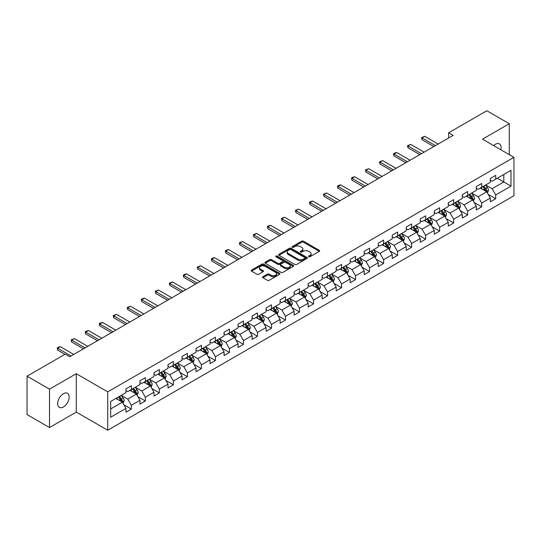 <?xml version="1.0" encoding="UTF-8"?>
<svg xmlns="http://www.w3.org/2000/svg" width="541" height="541" viewBox="0 0 541 541"><rect width="100%" height="100%" fill="white"/><g stroke="black" fill="none" stroke-linecap="round" stroke-linejoin="round"><path stroke-width="0.81" d="M308.701 256.772A0.872 0.507 0 0 0 309.939 256.772L319.305 251.362A1.244 0.717 0 0 0 319.67 250.855A1.244 0.717 0 0 0 319.305 250.341L303.433 241.178A1.244 0.717 0 0 0 301.675 241.178L292.302 246.588A0.872 0.507 0 0 0 292.045 246.946A0.872 0.507 0 0 0 292.302 247.305A0.872 0.507 0 0 0 293.54 247.305L294.75 246.601A3.99 2.306 0 0 1 300.397 246.601L301.716 247.365A3.99 2.306 0 0 1 302.886 248.995A3.99 2.306 0 0 1 301.716 250.625L300.505 251.322A0.872 0.507 0 0 0 300.248 251.68A0.872 0.507 0 0 0 300.505 252.038A0.872 0.507 0 0 0 301.736 252.038L302.953 251.335A3.99 2.306 0 0 1 308.593 251.335L309.919 252.099A3.99 2.306 0 0 1 311.089 253.729A3.99 2.306 0 0 1 309.919 255.359L308.701 256.055A0.872 0.507 0 0 0 308.451 256.414A0.872 0.507 0 0 0 308.701 256.772L308.701 256.055M63.432 406.96A8.129 4.693 120 0 0 68.748 399.792A8.129 4.693 120 0 0 67.497 393.28A8.129 4.693 120 0 0 63.432 393.679A8.129 4.693 120 0 0 58.124 400.847A8.129 4.693 120 0 0 59.368 407.359A8.129 4.693 120 0 0 63.432 406.96M500.844 149.762A8.129 4.693 120 0 0 499.417 143.906A8.129 4.693 120 0 0 495.353 144.312A8.129 4.693 120 0 0 493.642 145.603M262.96 276.715A1.244 0.717 0 0 0 262.595 277.222A1.244 0.717 0 0 0 262.96 277.729L267.416 280.306A1.244 0.717 0 0 0 269.181 280.306L279.582 274.294A1.244 0.717 0 0 0 279.947 273.787A1.244 0.717 0 0 0 279.582 273.279L263.71 264.116A1.244 0.717 0 0 0 261.945 264.116L251.545 270.121A1.244 0.717 0 0 0 251.18 270.628A1.244 0.717 0 0 0 251.545 271.142L256.921 274.246A1.244 0.717 0 0 0 258.686 274.246L263.136 271.677A1.244 0.717 0 0 0 263.501 271.163A1.244 0.717 0 0 0 263.136 270.656L260.471 269.114A3.334 1.927 0 0 1 259.497 267.754A3.334 1.927 0 0 1 261.553 265.976A3.334 1.927 0 0 1 265.191 266.395L275.639 272.427A3.334 1.927 0 0 1 276.613 273.787A3.334 1.927 0 0 1 274.558 275.565A3.334 1.927 0 0 1 270.919 275.146L269.181 274.145A1.244 0.717 0 0 0 267.416 274.145L262.96 276.715L262.96 277.729M76.281 373.709L49.508 389.168L27.05 376.198L27.05 414.582L49.508 427.546L76.281 412.093L107.72 430.244L107.72 391.867L76.281 373.709L76.281 412.093M509.277 154.631L509.277 123.72L482.511 139.179L513.95 157.33L107.72 391.867M509.277 123.72L486.819 110.756L448.638 132.795L448.638 137.982M27.05 376.198L65.231 354.159L69.721 356.749L453.135 135.392L448.638 132.795M294.838 264.468A1.244 0.717 0 0 0 296.603 264.468L307.004 258.463A1.244 0.717 0 0 0 307.369 257.956A1.244 0.717 0 0 0 307.004 257.448L291.132 248.278A1.244 0.717 0 0 0 289.374 248.278L278.967 254.29A1.244 0.717 0 0 0 278.601 254.797A1.244 0.717 0 0 0 278.967 255.305L294.838 264.468M276.275 256.961A0.872 0.507 0 0 1 277.161 257.083L293.276 266.388L282.889 272.387A1.244 0.717 0 0 1 281.124 272.387L265.252 263.224L269.709 260.674L269.709 259.633L265.252 262.202A1.244 0.717 0 0 0 264.887 262.716A1.244 0.717 0 0 0 265.252 263.224L265.252 262.202M269.709 260.674A1.244 0.717 0 0 1 271.474 260.674L271.474 259.633A1.244 0.717 0 0 0 269.709 259.633M271.474 259.633L277.912 263.352A1.244 0.717 0 0 0 279.67 263.352L282.625 261.648A1.244 0.717 0 0 0 282.99 261.134A1.244 0.717 0 0 0 282.625 260.627L275.924 256.759A0.872 0.507 0 0 1 275.667 256.4A0.872 0.507 0 0 1 276.208 255.934A0.872 0.507 0 0 1 277.161 256.042L293.296 265.361A1.244 0.717 0 0 1 293.662 265.868A1.244 0.717 0 0 1 293.296 266.382L293.296 265.361M107.72 430.244L513.95 195.714L513.95 157.33M123.848 404.756L131.348 409.084L131.348 405.297L139.97 400.32L139.97 404.107L145.36 400.996L145.36 397.209L153.982 392.225L153.982 396.012L159.379 392.901L159.379 389.114L168.001 384.137L168.001 387.924L173.391 384.813L173.391 381.026L182.013 376.042L182.013 379.829L187.402 376.719L187.402 372.932L196.025 367.954L196.025 371.741L201.421 368.631L201.421 364.844L210.043 359.866L210.043 363.647L215.433 360.536L215.433 356.749L224.055 351.772L224.055 355.559L229.445 352.448L229.445 348.661L238.067 343.684L238.067 347.471L243.457 344.353L243.457 340.573L252.086 335.589L252.086 339.376L257.475 336.265L257.475 332.478L266.098 327.501L266.098 331.288L271.487 328.177L271.487 324.39L280.11 319.406L280.11 323.193L285.499 320.083L285.499 316.296L294.128 311.318L294.128 315.105L299.518 311.995L299.518 308.208L308.14 303.224L308.14 307.011L313.53 303.9L313.53 300.113L322.152 295.136L322.152 298.923L327.542 295.812L327.542 292.025L336.171 287.048L336.171 290.828L341.56 287.717L341.56 283.93L350.183 278.953L350.183 282.74L355.572 279.629L355.572 275.842L364.194 270.865L364.194 274.652L369.584 271.535L369.584 267.754L378.213 262.77L378.213 266.557L383.603 263.447L383.603 259.66L392.225 254.683L392.225 258.47L397.615 255.359L397.615 251.572L406.237 246.588L406.237 250.375L411.627 247.264L411.627 243.477L420.256 238.5L420.256 242.287L425.645 239.176L425.645 235.389L434.267 230.405L434.267 234.192L439.657 231.081L439.657 227.294L448.279 222.317L448.279 226.104L453.669 222.993L453.669 219.206L462.298 214.229L462.298 218.009L467.688 214.899L467.688 211.112L476.31 206.135L476.31 209.922L481.7 206.811L481.7 203.024L490.322 198.047L490.322 201.834L495.712 198.716L495.712 194.936L510.988 186.118L510.988 170.347L503.799 174.5L503.799 181.965L510.988 186.118M131.348 409.084L125.958 412.195L125.958 408.408L110.689 417.226L110.689 401.463L125.958 392.644L125.958 388.857L131.348 385.747L131.348 389.534L139.97 384.55L139.97 380.763L145.36 377.652L145.36 381.439L153.982 376.462L153.982 372.675L159.379 369.564L159.379 373.351L168.001 368.367L168.001 364.58L173.391 361.469L173.391 365.256L182.013 360.279L182.013 356.492L187.402 353.381L187.402 357.168L196.025 352.184L196.025 348.404L201.421 345.286L201.421 349.073L210.043 344.096L210.043 340.309L215.433 337.199L215.433 340.986L224.055 336.008L224.055 332.221L229.445 329.111L229.445 332.891L238.067 327.914L238.067 324.127L243.457 321.016L243.457 324.803L252.086 319.826L252.086 316.039L257.475 312.928L257.475 316.715L266.098 311.731L266.098 307.944L271.487 304.833L271.487 308.62L280.11 303.643L280.11 299.856L285.499 296.745L285.499 300.532L294.128 295.548L294.128 291.761L299.518 288.651L299.518 292.438L308.14 287.46L308.14 283.673L313.53 280.563L313.53 284.35L322.152 279.366L322.152 275.585L327.542 272.468L327.542 276.255L336.171 271.278L336.171 267.491L341.56 264.38L341.56 268.167L350.183 263.19L350.183 259.403L355.572 256.292L355.572 260.072L364.194 255.095L364.194 251.308L369.584 248.197L369.584 251.984L378.213 247.007L378.213 243.22L383.603 240.109L383.603 243.896L392.225 238.912L392.225 235.125L397.615 232.015L397.615 235.802L406.237 230.824L406.237 227.037L411.627 223.927L411.627 227.714L420.256 222.73L420.256 218.943L425.645 215.832L425.645 219.619L434.267 214.642L434.267 210.855L439.657 207.744L439.657 211.531L448.279 206.547L448.279 202.767L453.669 199.649L453.669 203.436L462.298 198.459L462.298 194.672L467.688 191.561L467.688 195.348L476.31 190.371L476.31 186.584L481.7 183.473L481.7 187.254L490.322 182.276L490.322 178.489L495.712 175.379L495.712 179.166L510.988 170.347M129.908 390.359L136.379 394.091L127.757 399.075L121.285 395.343M125.958 390.568L127.757 391.603L131.348 389.534M127.757 399.075L131.348 405.297M136.379 394.091L139.97 400.32M143.926 382.271L150.391 386.003L141.769 390.981L135.297 387.248M139.97 382.473L141.769 383.515L145.36 381.439M141.769 390.981L145.36 397.209M150.391 386.003L153.982 392.225M157.938 374.176L164.403 377.916L155.781 382.893L149.316 379.16M153.982 374.386L155.781 375.42L159.379 373.351M155.781 382.893L159.379 389.114M164.403 377.916L168.001 384.137M171.95 366.088L178.422 369.821L169.793 374.798L163.328 371.065M168.001 366.298L169.793 367.332L173.391 365.256M169.793 374.798L173.391 381.026M178.422 369.821L182.013 376.042M185.969 357.993L192.434 361.733L183.812 366.71L177.34 362.977M182.013 358.203L183.812 359.244L187.402 357.168M183.812 366.71L187.402 372.932M192.434 361.733L196.025 367.954M199.981 349.905L206.446 353.638L197.823 358.622L191.358 354.882M196.025 350.115L197.823 351.15L201.421 349.073M197.823 358.622L201.421 364.844M206.446 353.638L210.043 359.866M213.993 341.817L220.464 345.55L211.835 350.527L205.37 346.795M210.043 342.02L211.835 343.062L215.433 340.986M211.835 350.527L215.433 356.749M220.464 345.55L224.055 351.772M228.011 333.723L234.476 337.456L225.854 342.439L219.382 338.7M224.055 333.932L225.854 334.967L229.445 332.891M225.854 342.439L229.445 348.661M234.476 337.456L238.067 343.684M242.023 325.635L248.488 329.368L239.866 334.345L233.401 330.612M238.067 325.838L239.866 326.879L243.457 324.803M239.866 334.345L243.457 340.573M248.488 329.368L252.086 335.589M256.035 317.54L262.507 321.273L253.878 326.257L247.413 322.524M252.086 317.75L253.878 318.784L257.475 316.715M253.878 326.257L257.475 332.478M262.507 321.273L266.098 327.501M270.054 309.452L276.519 313.185L267.896 318.162L261.425 314.429M266.098 309.655L267.896 310.696L271.487 308.62M267.896 318.162L271.487 324.39M276.519 313.185L280.11 319.406M284.066 301.357L290.531 305.097L281.908 310.074L275.443 306.341M280.11 301.567L281.908 302.602L285.499 300.532M281.908 310.074L285.499 316.296M290.531 305.097L294.128 311.318M298.077 293.269L304.549 297.002L295.92 301.979L289.455 298.247M294.128 293.479L295.92 294.514L299.518 292.438M295.92 301.979L299.518 308.208M304.549 297.002L308.14 303.224M312.096 285.175L318.561 288.914L309.939 293.891L303.467 290.159M308.14 285.384L309.939 286.426L313.53 284.35M309.939 293.891L313.53 300.113M318.561 288.914L322.152 295.136M326.108 277.087L332.573 280.82L323.951 285.804L317.486 282.064M322.152 277.296L323.951 278.331L327.542 276.255M323.951 285.804L327.542 292.025M332.573 280.82L336.171 287.048M340.12 268.999L346.592 272.732L337.963 277.709L331.498 273.976M336.171 269.202L337.963 270.243L341.56 268.167M337.963 277.709L341.56 283.93M346.592 272.732L350.183 278.953M354.139 260.904L360.604 264.637L351.981 269.621L345.51 265.881M350.183 261.114L351.981 262.148L355.572 260.072M351.981 269.621L355.572 275.842M360.604 264.637L364.194 270.865M368.151 252.816L374.615 256.549L365.993 261.526L359.528 257.793M364.194 253.019L365.993 254.06L369.584 251.984M365.993 261.526L369.584 267.754M374.615 256.549L378.213 262.77M382.162 244.721L388.634 248.454L380.005 253.438L373.54 249.705M378.213 244.931L380.005 245.966L383.603 243.896M380.005 253.438L383.603 259.66M388.634 248.454L392.225 254.683M396.174 236.633L402.646 240.366L394.024 245.344L387.552 241.611M392.225 236.836L394.024 237.878L397.615 235.802M394.024 245.344L397.615 251.572M402.646 240.366L406.237 246.588M410.193 228.539L416.658 232.278L408.036 237.256L401.571 233.523M406.237 228.748L408.036 229.783L411.627 227.714M408.036 237.256L411.627 243.477M416.658 232.278L420.256 238.5M424.205 220.451L430.677 224.184L422.048 229.161L415.583 225.428M420.256 220.66L422.048 221.695L425.645 219.619M422.048 229.161L425.645 235.389M430.677 224.184L434.267 230.405M438.217 212.356L444.688 216.096L436.066 221.073L429.595 217.34M434.267 212.566L436.066 213.607L439.657 211.531M436.066 221.073L439.657 227.294M444.688 216.096L448.279 222.317M452.235 204.268L458.7 208.001L450.078 212.985L443.613 209.245M448.279 204.478L450.078 205.512L453.669 203.436M450.078 212.985L453.669 219.206M458.7 208.001L462.298 214.229M466.247 196.18L472.719 199.913L464.09 204.89L457.625 201.157M462.298 196.383L464.09 197.424L467.688 195.348M464.09 204.89L467.688 211.112M472.719 199.913L476.31 206.135M480.259 188.085L486.731 191.818L478.109 196.802L471.637 193.063M476.31 188.295L478.109 189.33L481.7 187.254M478.109 196.802L481.7 203.024M486.731 191.818L490.322 198.047M497.328 178.232L503.799 181.965L492.121 188.708L485.649 184.975M490.322 180.2L492.121 181.242L495.712 179.166M492.121 188.708L495.712 194.936M49.508 389.168L49.508 427.546M110.689 408.928L122.361 402.186L115.896 398.453M122.361 402.186L125.958 408.408M488.212 194.388L495.712 198.716M474.2 202.476L481.7 206.811M460.181 210.571L467.688 214.899M446.169 218.659L453.669 222.993M432.158 226.753L439.657 231.081M418.139 234.841L425.645 239.176M404.127 242.936L411.627 247.264M390.115 251.024L397.615 255.359M376.103 259.119L383.603 263.447M362.085 267.207L369.584 271.535M348.073 275.295L355.572 279.629M334.061 283.389L341.56 287.717M320.042 291.477L327.542 295.812M306.03 299.572L313.53 303.9M292.018 307.66L299.518 311.995M278 315.755L285.499 320.083M263.988 323.843L271.487 328.177M249.976 331.937L257.475 336.265M235.957 340.025L243.457 344.353M221.945 348.113L229.445 352.448M207.933 356.208L215.433 360.536M193.915 364.296L201.421 368.631M179.903 372.391L187.402 376.719M165.891 380.479L173.391 384.813M151.872 388.573L159.379 392.901M137.86 396.661L145.36 400.996M309.053 256.894L309.919 256.393A3.99 2.306 0 0 0 311.089 254.764L311.089 253.729M302.886 248.995L302.886 250.03A3.99 2.306 0 0 1 301.716 251.66L300.85 252.16M319.305 250.341L319.305 251.362L303.433 242.219A1.244 0.717 0 0 0 301.675 242.219L292.654 247.426M306.99 258.47L291.132 249.32A1.244 0.717 0 0 0 289.374 249.32L278.98 255.318M304.806 258.307A0.872 0.507 0 0 0 305.056 257.956A0.872 0.507 0 0 0 304.806 257.597L290.869 249.557A0.872 0.507 0 0 0 289.638 249.557L288.36 250.294A3.99 2.306 0 0 0 287.19 251.923A3.99 2.306 0 0 0 288.36 253.553L297.881 259.051A3.99 2.306 0 0 0 303.521 259.051L304.806 258.307L304.806 259.349A0.872 0.507 0 0 0 305.056 258.99L305.056 257.956M287.19 251.923L287.19 252.958A3.99 2.306 0 0 0 288.36 254.588L288.36 253.553M304.806 259.349L303.521 260.086A3.99 2.306 0 0 1 297.881 260.086L288.36 254.588M271.474 260.674L277.912 264.387A1.244 0.717 0 0 0 279.67 264.387L282.625 262.683A1.244 0.717 0 0 0 282.99 262.175L282.99 261.134M284.586 267.207A3.334 1.927 0 0 0 288.225 267.626A3.334 1.927 0 0 0 290.28 265.847A3.334 1.927 0 0 0 289.307 264.481L285.621 262.358A1.244 0.717 0 0 0 283.863 262.358L280.907 264.062A1.244 0.717 0 0 0 280.542 264.569A1.244 0.717 0 0 0 280.907 265.083L284.586 267.207L284.586 268.241A3.334 1.927 0 0 0 288.225 268.661A3.334 1.927 0 0 0 290.28 266.882L290.28 265.847M280.542 264.569L280.542 265.611A1.244 0.717 0 0 0 280.907 266.118L280.907 265.083M284.586 268.241L280.907 266.118M276.613 273.787L276.613 274.821A3.334 1.927 0 0 1 274.558 276.607A3.334 1.927 0 0 1 270.919 276.187L269.181 275.18A1.244 0.717 0 0 0 267.416 275.18L262.98 277.743M259.497 267.754L259.497 268.789A3.334 1.927 0 0 0 260.471 270.155L260.471 269.114M263.136 270.656L263.136 271.677L260.471 270.155M279.569 274.307L263.71 265.151A1.244 0.717 0 0 0 261.945 265.151L251.558 271.149M487.441 193.049L488.509 190.358A3.368 1.941 -120 0 0 487.434 187.49L485.581 185.015M482.349 189.289L481.091 187.612M486.21 191.521L486.69 190.5A3.368 1.941 -120 0 0 485.73 188.478L483.87 186.003M483.032 186.489L485.088 189.235A1.718 0.987 60 0 1 485.399 189.756L486.69 190.5M482.795 186.625L484.648 189.1A3.368 1.941 60 0 1 485.615 191.122M435.437 145.61L422.034 137.867L422.034 139.74L421.54 137.583L424.726 136.312L438.129 144.055M433.821 146.543L422.034 139.74M424.726 136.312L422.034 137.867L421.54 137.583M473.429 201.144L474.498 198.446A3.368 1.941 -120 0 0 473.422 195.585L471.569 193.11M468.337 197.384L467.072 195.7M472.198 199.609L472.678 198.594A3.368 1.941 -120 0 0 471.711 196.566L469.858 194.091M469.013 194.577L471.076 197.323A1.718 0.987 60 0 1 471.387 197.844L472.678 198.594M468.783 194.713L470.636 197.188A3.368 1.941 60 0 1 471.596 199.216M459.41 209.232L460.479 206.54A3.368 1.941 -120 0 0 459.404 203.673L457.551 201.198M454.318 205.472L453.06 203.788M458.18 207.703L458.66 206.682A3.368 1.941 -120 0 0 457.7 204.66L455.847 202.185M455.001 202.672L457.057 205.418A1.718 0.987 60 0 1 457.368 205.938L458.66 206.682M454.765 202.807L456.624 205.282A3.368 1.941 60 0 1 457.585 207.304M421.419 153.698L408.015 145.962L408.015 147.828L407.522 145.678L410.714 144.406L424.117 152.143M419.802 154.631L408.015 147.828M410.714 144.406L408.015 145.962L407.522 145.678M407.407 161.793L394.004 154.05L394.004 155.916L393.51 153.766L394.856 152.988L396.702 152.494L410.105 160.237M405.791 162.726L394.004 155.916M396.702 152.494L394.004 154.05L393.51 153.766M445.399 217.32L446.467 214.628A3.368 1.941 -120 0 0 445.392 211.761L443.539 209.286M440.306 213.567L439.049 211.883M444.168 215.791L444.648 214.777A3.368 1.941 -120 0 0 443.688 212.748L441.828 210.273M440.989 210.76L443.045 213.506A1.718 0.987 60 0 1 443.356 214.026L444.648 214.777M440.753 210.895L442.606 213.37A3.368 1.941 60 0 1 443.573 215.399M431.387 225.414L432.455 222.723A3.368 1.941 -120 0 0 431.38 219.856L429.527 217.381M426.294 221.654L425.03 219.971M430.156 223.886L430.636 222.865A3.368 1.941 -120 0 0 429.669 220.843L427.816 218.368M426.971 218.855L429.033 221.6A1.718 0.987 60 0 1 429.344 222.121L430.636 222.865M426.741 218.99L428.594 221.465A3.368 1.941 60 0 1 429.554 223.487M417.368 233.502L418.436 230.811A3.368 1.941 -120 0 0 417.361 227.944L415.508 225.469M412.276 229.742L411.018 228.065M416.137 231.974L416.617 230.953A3.368 1.941 -120 0 0 415.657 228.931L413.804 226.456M412.959 226.943L415.015 229.688A1.718 0.987 60 0 1 415.326 230.209L416.617 230.953M412.722 227.078L414.582 229.553A3.368 1.941 60 0 1 415.542 231.582M393.395 169.881L379.992 162.144L379.992 164.011L379.498 161.86L382.683 160.589L396.086 168.325M391.779 170.814L379.992 164.011M382.683 160.589L379.992 162.144L379.498 161.86M379.376 177.975L365.973 170.232L365.973 172.099L365.479 169.948L368.671 168.677L382.074 176.413M377.76 178.909L365.973 172.099M368.671 168.677L365.973 170.232L365.479 169.948M365.364 186.063L351.961 178.327L351.961 180.194L351.467 178.043L352.813 177.259L354.659 176.772L368.063 184.508M363.748 186.997L351.961 180.194M354.659 176.772L351.961 178.327L351.467 178.043M351.352 194.151L337.949 186.415L337.949 188.282L337.456 186.131L338.801 185.353L340.641 184.86L354.044 192.596M349.736 195.085L337.949 188.282M340.641 184.86L337.949 186.415L337.456 186.131M337.334 202.246L323.931 194.51L323.931 196.376L323.437 194.219L326.629 192.954L340.032 200.691M335.718 203.179L323.931 196.376M326.629 192.954L323.931 194.51L323.437 194.219M323.322 210.334L309.919 202.598L309.919 204.464L309.425 202.314L310.771 201.536L312.617 201.042L326.02 208.779M321.706 211.267L309.919 204.464M312.617 201.042L309.919 202.598L309.425 202.314M309.31 218.429L295.907 210.686L295.907 212.559L295.413 210.402L298.598 209.13L312.001 216.873M307.694 219.362L295.907 212.559M298.598 209.13L295.907 210.686L295.413 210.402M295.291 226.517L281.888 218.78L281.888 220.647L281.394 218.496L284.586 217.225L297.99 224.961M293.675 227.45L281.888 220.647M284.586 217.225L281.888 218.78L281.394 218.496M281.279 234.611L267.876 226.868L267.876 228.735L267.382 226.584L268.728 225.807L270.574 225.313L283.978 233.056M279.663 235.545L267.876 228.735M270.574 225.313L267.876 226.868L267.382 226.584M267.268 242.699L253.864 234.963L253.864 236.83L253.371 234.679L256.556 233.408L269.959 241.144M265.651 243.633L253.864 236.83M256.556 233.408L253.864 234.963L253.371 234.679M253.249 250.794L239.846 243.051L239.846 244.917L239.352 242.767L242.544 241.496L255.947 249.232M251.633 251.727L239.846 244.917M242.544 241.496L239.846 243.051L239.352 242.767M239.237 258.882L225.834 251.146L225.834 253.012L225.34 250.862L226.686 250.077L228.532 249.59L241.935 257.327M237.621 259.815L225.834 253.012M228.532 249.59L225.834 251.146L225.34 250.862M225.225 266.97L211.822 259.234L211.822 261.1L211.328 258.95L212.674 258.172L214.513 257.678L227.917 265.415M223.609 267.903L211.822 261.1M214.513 257.678L211.822 259.234L211.328 258.95M211.206 275.065L197.803 267.328L197.803 269.195L197.309 267.038L200.501 265.773L213.905 273.509M209.59 275.998L197.803 269.195M200.501 265.773L197.803 267.328L197.309 267.038M197.195 283.153L183.791 275.416L183.791 277.283L183.298 275.132L184.643 274.355L186.489 273.861L199.893 281.597M195.578 284.086L183.791 277.283M186.489 273.861L183.791 275.416L183.298 275.132M183.183 291.247L169.779 283.504L169.779 285.377L169.286 283.22L172.471 281.949L185.874 289.692M181.566 292.181L169.779 285.377M172.471 281.949L169.779 283.504L169.286 283.22M169.164 299.335L155.767 291.599L155.767 293.465L155.267 291.315L158.459 290.044L171.862 297.78M167.548 300.269L155.767 293.465M158.459 290.044L155.767 291.599L155.267 291.315M155.152 307.43L141.749 299.687L141.749 301.553L141.255 299.403L142.601 298.625L144.447 298.132L157.85 305.875M153.536 308.363L141.749 301.553M144.447 298.132L141.749 299.687L141.255 299.403M141.14 315.518L127.737 307.782L127.737 309.648L127.243 307.498L130.428 306.226L143.832 313.963M139.524 316.451L127.737 309.648M130.428 306.226L127.737 307.782L127.243 307.498M403.356 241.597L404.425 238.906A3.368 1.941 -120 0 0 403.349 236.038L401.496 233.563M398.264 237.837L397.006 236.153M402.125 240.069L402.605 239.048A3.368 1.941 -120 0 0 401.645 237.019L399.785 234.544M398.947 235.037L401.003 237.783A1.718 0.987 60 0 1 401.314 238.304L402.605 239.048M398.71 235.173L400.563 237.648A3.368 1.941 60 0 1 401.53 239.67M389.344 249.685L390.413 246.994A3.368 1.941 -120 0 0 389.337 244.126L387.484 241.651M384.252 245.925L382.987 244.248M388.113 248.157L388.594 247.136A3.368 1.941 -120 0 0 387.627 245.114L385.774 242.639M384.928 243.125L386.991 245.871A1.718 0.987 60 0 1 387.302 246.392L388.594 247.136M384.698 243.261L386.551 245.736A3.368 1.941 60 0 1 387.512 247.758M375.326 257.78L376.394 255.088A3.368 1.941 -120 0 0 375.319 252.221L373.466 249.746M370.233 254.02L368.976 252.336M374.095 256.245L374.582 255.23A3.368 1.941 -120 0 0 373.615 253.202L371.762 250.726M370.916 251.213L372.972 253.959A1.718 0.987 60 0 1 373.283 254.48L374.582 255.23M370.68 251.349L372.539 253.824A3.368 1.941 60 0 1 373.5 255.852M361.314 265.868L362.382 263.176A3.368 1.941 -120 0 0 361.307 260.309L359.454 257.834M356.221 262.108L354.964 260.431M360.083 264.339L360.563 263.318A3.368 1.941 -120 0 0 359.603 261.296L357.75 258.821M356.904 259.308L358.96 262.054A1.718 0.987 60 0 1 359.271 262.574L360.563 263.318M356.668 259.443L358.521 261.918A3.368 1.941 60 0 1 359.488 263.94M347.302 273.962L348.37 271.264A3.368 1.941 -120 0 0 347.295 268.404L345.442 265.929M342.21 270.202L340.945 268.519M346.071 272.427L346.551 271.413A3.368 1.941 -120 0 0 345.584 269.384L343.731 266.909M342.886 267.396L344.948 270.142A1.718 0.987 60 0 1 345.259 270.662L346.551 271.413M342.656 267.531L344.509 270.006A3.368 1.941 60 0 1 345.469 272.035M333.283 282.05L334.352 279.359A3.368 1.941 -120 0 0 333.276 276.492L331.423 274.017M328.191 278.29L326.933 276.607M332.052 280.522L332.539 279.501A3.368 1.941 -120 0 0 331.572 277.479L329.719 275.004M328.874 275.491L330.93 278.236A1.718 0.987 60 0 1 331.241 278.757L332.539 279.501M328.637 275.626L330.497 278.101A3.368 1.941 60 0 1 331.457 280.123M319.271 290.138L320.34 287.447A3.368 1.941 -120 0 0 319.264 284.58L317.411 282.104M314.179 286.385L312.921 284.701M318.04 288.61L318.521 287.596A3.368 1.941 -120 0 0 317.56 285.567L315.707 283.092M314.862 283.579L316.918 286.324A1.718 0.987 60 0 1 317.229 286.845L318.521 287.596M314.625 283.714L316.478 286.189A3.368 1.941 60 0 1 317.445 288.218M305.259 298.233L306.328 295.542A3.368 1.941 -120 0 0 305.252 292.674L303.4 290.199M300.167 294.473L298.903 292.789M304.028 296.705L304.509 295.684A3.368 1.941 -120 0 0 303.542 293.662L301.689 291.186M300.843 291.673L302.906 294.419A1.718 0.987 60 0 1 303.217 294.94L304.509 295.684M300.613 291.809L302.466 294.284A3.368 1.941 60 0 1 303.427 296.306M291.241 306.321L292.309 303.629A3.368 1.941 -120 0 0 291.234 300.762L289.381 298.287M286.148 302.561L284.891 300.884M290.01 304.793L290.497 303.778A3.368 1.941 -120 0 0 289.53 301.75L287.677 299.274M286.831 299.761L288.887 302.507A1.718 0.987 60 0 1 289.198 303.028L290.497 303.778M286.595 299.897L288.454 302.372A3.368 1.941 60 0 1 289.415 304.4M277.229 314.416L278.297 311.724A3.368 1.941 -120 0 0 277.222 308.857L275.369 306.382M272.137 310.656L270.879 308.972M275.998 312.887L276.478 311.866A3.368 1.941 -120 0 0 275.518 309.844L273.665 307.369M272.82 307.856L274.875 310.602A1.718 0.987 60 0 1 275.186 311.122L276.478 311.866M272.583 307.991L274.436 310.466A3.368 1.941 60 0 1 275.403 312.488M263.217 322.504L264.285 319.812A3.368 1.941 -120 0 0 263.21 316.945L261.357 314.47M258.125 318.744L256.86 317.067M261.986 320.975L262.466 319.954A3.368 1.941 -120 0 0 261.499 317.932L259.646 315.457M258.808 315.944L260.863 318.69A1.718 0.987 60 0 1 261.175 319.21L262.466 319.954M258.571 316.079L260.424 318.554A3.368 1.941 60 0 1 261.391 320.576M249.198 330.598L250.267 327.907A3.368 1.941 -120 0 0 249.191 325.04L247.338 322.564M244.106 326.838L242.848 325.155M247.967 329.063L248.454 328.049A3.368 1.941 -120 0 0 247.487 326.02L245.634 323.545M244.789 324.032L246.845 326.778A1.718 0.987 60 0 1 247.156 327.298L248.454 328.049M244.552 324.167L246.412 326.642A3.368 1.941 60 0 1 247.372 328.671M235.186 338.686L236.255 335.995A3.368 1.941 -120 0 0 235.179 333.128L233.327 330.652M230.094 334.926L228.836 333.249M233.955 337.158L234.436 336.137A3.368 1.941 -120 0 0 233.475 334.115L231.622 331.64M230.777 332.127L232.833 334.872A1.718 0.987 60 0 1 233.144 335.393L234.436 336.137M230.54 332.262L232.393 334.737A3.368 1.941 60 0 1 233.36 336.759M221.174 346.781L222.243 344.083A3.368 1.941 -120 0 0 221.168 341.222L219.315 338.747M216.082 343.021L214.818 341.337M219.944 345.246L220.424 344.232A3.368 1.941 -120 0 0 219.457 342.203L217.604 339.728M216.765 340.215L218.821 342.96A1.718 0.987 60 0 1 219.132 343.481L220.424 344.232M216.528 340.35L218.381 342.825A3.368 1.941 60 0 1 219.348 344.854M207.156 354.869L208.224 352.177A3.368 1.941 -120 0 0 207.156 349.31L205.296 346.835M202.064 351.109L200.806 349.425M205.925 353.341L206.412 352.319A3.368 1.941 -120 0 0 205.445 350.298L203.592 347.822M202.747 348.309L204.802 351.055A1.718 0.987 60 0 1 205.113 351.576L206.412 352.319M202.517 348.445L204.37 350.92A3.368 1.941 60 0 1 205.33 352.942M193.144 362.957L194.212 360.265A3.368 1.941 -120 0 0 193.137 357.398L191.284 354.923M188.052 359.204L186.794 357.52M191.913 361.429L192.393 360.414A3.368 1.941 -120 0 0 191.433 358.385L189.58 355.91M188.735 356.397L190.79 359.143A1.718 0.987 60 0 1 191.101 359.664L192.393 360.414M188.498 356.533L190.351 359.008A3.368 1.941 60 0 1 191.318 361.036M179.132 371.052L180.2 368.36A3.368 1.941 -120 0 0 179.125 365.493L177.272 363.018M174.04 367.292L172.775 365.608M177.901 369.523L178.381 368.502A3.368 1.941 -120 0 0 177.414 366.48L175.561 364.005M174.723 364.492L176.779 367.238A1.718 0.987 60 0 1 177.09 367.758L178.381 368.502M174.486 364.627L176.339 367.102A3.368 1.941 60 0 1 177.306 369.124M165.113 379.14L166.182 376.448A3.368 1.941 -120 0 0 165.113 373.581L163.254 371.106M160.021 375.38L158.763 373.703M163.882 377.611L164.369 376.597A3.368 1.941 -120 0 0 163.402 374.568L161.549 372.093M160.704 372.58L162.76 375.326A1.718 0.987 60 0 1 163.071 375.846L164.369 376.597M160.474 372.715L162.327 375.19A3.368 1.941 60 0 1 163.287 377.219M151.101 387.234L152.17 384.543A3.368 1.941 -120 0 0 151.095 381.675L149.242 379.2M146.009 383.474L144.751 381.79M149.871 385.706L150.351 384.685A3.368 1.941 -120 0 0 149.39 382.663L147.537 380.188M146.692 380.675L148.748 383.42A1.718 0.987 60 0 1 149.059 383.941L150.351 384.685M146.455 380.81L148.308 383.285A3.368 1.941 60 0 1 149.275 385.307M137.089 395.322L138.158 392.631A3.368 1.941 -120 0 0 137.083 389.763L135.23 387.288M131.997 391.562L130.739 389.885M135.859 393.794L136.339 392.773A3.368 1.941 -120 0 0 135.372 390.751L133.519 388.276M132.68 388.763L134.736 391.508A1.718 0.987 60 0 1 135.047 392.029L136.339 392.773M132.444 388.898L134.296 391.373A3.368 1.941 60 0 1 135.264 393.395M127.128 323.613L113.725 315.87L113.725 317.736L113.225 315.586L116.416 314.314L129.82 322.051M125.505 324.546L113.725 317.736M116.416 314.314L113.725 315.87L113.225 315.586M113.11 331.701L99.706 323.964L99.706 325.831L99.213 323.68L100.558 322.896L102.405 322.409L115.808 330.145M111.493 332.634L99.706 325.831M102.405 322.409L99.706 323.964L99.213 323.68M99.098 339.789L85.694 332.052L85.694 333.919L85.201 331.768L86.546 330.991L88.386 330.497L101.789 338.233M97.481 340.729L85.694 333.919M88.386 330.497L85.694 332.052L85.201 331.768M85.086 347.883L71.683 340.147L71.683 342.013L71.182 339.856L74.374 338.592L87.777 346.328M83.463 348.817L71.683 342.013M74.374 338.592L71.683 340.147L71.182 339.856M123.071 403.417L124.139 400.725A3.368 1.941 -120 0 0 123.071 397.858L121.211 395.383M117.979 399.657L116.721 397.973M121.84 401.882L122.327 400.867A3.368 1.941 -120 0 0 121.36 398.839L119.507 396.364M118.662 396.851L120.717 399.596A1.718 0.987 60 0 1 121.035 400.117L122.327 400.867M118.432 396.986L120.285 399.461A3.368 1.941 60 0 1 121.245 401.49M71.067 355.971L57.664 348.235L57.664 350.101L57.17 347.951L58.516 347.173L60.362 346.68L73.765 354.416M64.961 354.314L57.664 350.101M60.362 346.68L57.664 348.235L57.17 347.951M309.919 256.393L309.919 255.359M300.505 252.038L300.505 251.322M301.716 251.66L301.716 250.625M292.302 247.305L292.302 246.588M301.675 242.219L301.675 241.178M303.433 242.219L303.433 241.178M278.967 255.305L278.967 254.29M289.374 249.32L289.374 248.278M291.132 249.32L291.132 248.278M307.004 258.463L307.004 257.448M297.881 260.086L297.881 259.051M303.521 260.086L303.521 259.051M277.912 264.387L277.912 263.352M279.67 264.387L279.67 263.352M282.625 262.683L282.625 261.648M277.161 257.083L277.161 256.042M267.416 275.18L267.416 274.145M269.181 275.18L269.181 274.145M270.919 276.187L270.919 275.146M251.545 271.142L251.545 270.121M261.945 265.151L261.945 264.116M263.71 265.151L263.71 264.116M279.582 274.294L279.582 273.279M486.4 191.629L488.489 190.425M485.73 188.478L487.434 187.49M483.329 189.857L484.648 189.1M472.381 199.717L474.471 198.513M471.711 196.566L473.422 195.585M469.317 197.952L470.636 197.188M458.369 207.812L460.459 206.608M457.7 204.66L459.404 203.673M455.306 206.04L456.624 205.282M444.357 215.9L446.447 214.696M443.688 212.748L445.392 211.761M441.294 214.135L442.606 213.37M430.338 223.994L432.428 222.784M429.669 220.843L431.38 219.856M427.275 222.223L428.594 221.465M416.327 232.082L418.416 230.879M415.657 228.931L417.361 227.944M413.263 230.317L414.582 229.553M402.315 240.177L404.404 238.966M401.645 237.019L403.349 236.038M399.251 238.405L400.563 237.648M388.296 248.265L390.386 247.061M387.627 245.114L389.337 244.126M385.233 246.493L386.551 245.736M374.284 256.36L376.374 255.149M373.615 253.202L375.319 252.221M371.221 254.588L372.539 253.824M360.272 264.448L362.362 263.244M359.603 261.296L361.307 260.309M357.209 262.676L358.521 261.918M346.26 272.536L348.343 271.332M345.584 269.384L347.295 268.404M343.19 270.77L344.509 270.006M332.242 280.63L334.331 279.426M331.572 277.479L333.276 276.492M329.178 278.858L330.497 278.101M318.23 288.718L320.319 287.514M317.56 285.567L319.264 284.58M315.166 286.953L316.478 286.189M304.218 296.813L306.301 295.602M303.542 293.662L305.252 292.674M301.148 295.041L302.466 294.284M290.199 304.901L292.289 303.697M289.53 301.75L291.234 300.762M287.136 303.136L288.454 302.372M276.187 312.996L278.277 311.785M275.518 309.844L277.222 308.857M273.124 311.224L274.436 310.466M262.175 321.084L264.258 319.88M261.499 317.932L263.21 316.945M259.105 319.312L260.424 318.554M248.157 329.178L250.246 327.968M247.487 326.02L249.191 325.04M245.093 327.406L246.412 326.642M234.145 337.266L236.234 336.062M233.475 334.115L235.179 333.128M231.081 335.494L232.393 334.737M220.133 345.354L222.216 344.15M219.457 342.203L221.168 341.222M217.063 343.589L218.381 342.825M206.114 353.449L208.204 352.245M205.445 350.298L207.156 349.31M203.051 351.677L204.37 350.92M192.102 361.537L194.192 360.333M191.433 358.385L193.137 357.398M189.039 359.772L190.351 359.008M178.09 369.631L180.173 368.421M177.414 366.48L179.125 365.493M175.02 367.86L176.339 367.102M164.072 377.719L166.161 376.516M163.402 374.568L165.113 373.581M161.008 375.954L162.327 375.19M150.06 385.814L152.149 384.604M149.39 382.663L151.095 381.675M146.996 384.042L148.308 383.285M136.048 393.902L138.131 392.698M135.372 390.751L137.083 389.763M132.978 392.13L134.296 391.373M122.029 401.997L124.119 400.786M121.36 398.839L123.071 397.858M118.966 400.225L120.285 399.461"/></g></svg>
